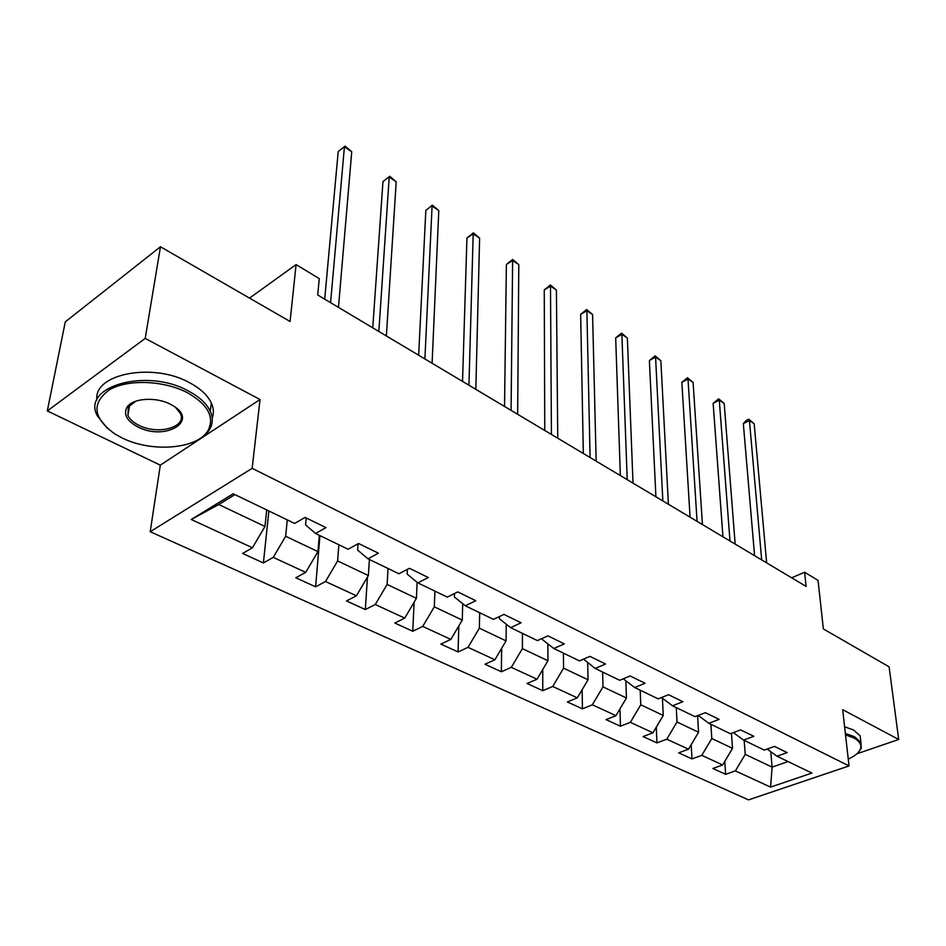 <?xml version="1.0" encoding="UTF-8"?>
<svg xmlns="http://www.w3.org/2000/svg" width="946" height="946" viewBox="0 0 946 946"><rect width="100%" height="100%" fill="white"/><g stroke="black" fill="none" stroke-linecap="round" stroke-linejoin="round"><path stroke-width="1.42" d="M150.201 531.723L748.511 799.89L849.035 765.929L252.156 468.341L150.201 531.723L160.312 465.148L260.032 399.531L145.211 338.408L47.3 410.931L160.312 465.148M47.3 410.931L65.286 321.853L160.465 246.764L290.079 321.486L296.086 264.596L249.519 298.108M856.981 753.749L898.7 739.488L889.11 666.835L823.351 628.924L818.053 580.371L804.62 572.247L791.66 577.793M145.211 338.408L160.465 246.764M767.171 749.055L776.973 756.209L787.19 752.602L774.526 746.418L764.285 750.083L743.568 740.079L753.844 736.331L740.647 729.898L730.359 733.706L708.779 723.288L719.102 719.386L705.349 712.681L695.003 716.642L672.5 705.787L682.882 701.707L668.526 694.719L658.144 698.858L634.66 687.517L645.077 683.272L630.095 675.964L619.665 680.28L595.14 668.444L605.582 664.009L589.926 656.37L579.46 660.887L553.824 648.507L564.301 643.859L547.911 635.866L537.423 640.596L510.592 627.647L521.08 622.787L503.922 614.415L493.422 619.358L465.302 605.783L475.803 600.698L457.805 591.912L447.304 597.103L417.813 582.866L428.313 577.521L409.417 568.31L398.916 573.749L367.947 558.802L378.435 553.197L358.581 543.512L348.104 549.224L315.538 533.509L325.992 527.608L305.097 517.415L294.655 523.434L233.189 493.765L191.269 519.496L218.751 504.525L264.975 526.461L266.737 509.953M776.973 756.209L811.893 773.059L770.564 787.119L735.397 770.872L725.641 774.313L724.754 761.388M191.269 519.496L252.452 547.769L242.602 553.445L263.39 562.941L273.252 557.371L305.712 572.365L295.814 577.77L315.597 586.816L325.507 581.518L356.417 595.791L346.484 600.935L365.333 609.555L375.266 604.506L404.734 618.116L394.789 623.024L412.775 631.254L422.72 626.429L450.84 639.413L440.895 644.108L458.065 651.96L468.022 647.348L494.888 659.764L484.943 664.246L501.356 671.755L511.313 667.344L537.009 679.216L527.064 683.509L542.779 690.698L552.712 686.477L577.308 697.841L567.387 701.956L582.452 708.838L592.362 704.794L615.929 715.673L606.031 719.622L620.47 726.221L630.355 722.342L652.953 732.783L643.103 736.567L656.95 742.906L666.8 739.181L688.499 749.197L678.672 752.839L691.975 758.917L701.778 755.346L722.626 764.971L712.846 768.459L725.641 774.313M296.086 264.596L319.263 278.621L317.714 294.986L806.098 586.414L804.62 572.247M731.459 733.304L732.535 748.345L711.806 738.507L710.895 724.317M733.387 732.582L743.568 740.079M722.626 764.971L732.535 748.345M701.778 755.346L711.806 738.507M697.604 715.649L698.586 732.239L677.017 721.999L676.272 707.608M698.183 715.424L708.779 723.288M688.499 749.197L698.586 732.239M666.8 739.181L677.017 721.999M662.448 698.231L663.252 715.46L640.773 704.794L640.206 690.202M661.49 697.521L672.5 705.787M652.953 732.783L663.252 715.46M630.355 722.342L640.773 704.794M625.862 680.836L626.429 697.994L602.992 686.867L602.626 672.062M623.201 678.814L634.66 687.517M615.929 715.673L626.429 697.994M592.362 704.794L602.992 686.867M595.14 668.444L583.552 659.114M587.703 662.72L588.034 679.772L563.568 668.16L563.414 653.142M577.308 697.841L588.034 679.772M552.712 686.477L563.568 668.16M553.824 648.507L542.425 639.614L542.425 638.349M547.876 643.859L547.947 660.746L522.393 648.625L522.476 633.382M537.009 679.216L547.947 660.746M511.313 667.344L522.393 648.625M510.592 627.647L499.405 618.767L499.441 616.52M506.252 624.206L506.063 640.88L479.35 628.191L479.681 612.724M494.888 659.764L506.063 640.88M468.022 647.348L479.35 628.191M465.302 605.783L454.364 596.95L454.47 593.568M462.724 603.714L462.263 620.091L434.309 606.824L434.912 591.12M450.84 639.413L462.263 620.091M422.72 626.429L434.309 606.824M417.813 582.866L407.158 574.08L407.395 569.362M417.151 582.322L416.417 598.333L387.115 584.427L388.026 568.499M404.734 618.116L416.417 598.333M375.266 604.506L387.115 584.427M367.947 558.802L357.623 550.087L358.061 543.796M369.401 559.5L368.361 575.523L337.616 560.943L338.869 544.766M356.417 595.791L368.361 575.523M325.507 581.518L337.616 560.943M315.538 533.509L305.582 524.876L306.208 517.959M319.322 535.341L317.939 551.601L285.657 536.276L287.265 519.862M305.712 572.365L317.939 551.601M273.252 557.371L285.657 536.276M252.452 547.769L264.975 526.461M260.032 399.531L252.156 468.341M898.7 739.488L842.685 709.677L849.035 765.929M234.927 494.604L218.751 504.525M770.789 751.692L772.102 767.123L788.065 761.554M744.171 740.375L745.235 754.364L772.102 767.123L770.564 787.119M735.397 770.872L745.235 754.364M263.39 562.941L268.889 510.994M315.597 586.816L319.937 535.637M365.333 609.555L367.45 577.06M412.775 631.254L414.123 602.2M458.065 651.96L458.834 625.909M501.356 671.755L501.664 648.317M542.779 690.698L542.732 669.555M582.452 708.838L582.121 689.729M620.47 726.221L619.937 708.932M656.95 742.906L656.264 727.226M691.975 758.917L691.183 744.691M330.58 302.661L344.427 146.796L351.735 151.738L338.467 307.367M324.703 299.149L338.207 151.561L345.077 146.11L351.735 151.738M338.207 151.561L345.077 146.11M187.355 392.696C163.693 380.245 127.332 378.968 109.074 390.012C91.265 403.611 93.181 418.238 114.797 433.907L121.928 437.844C151.963 453.051 198.211 449.043 208.226 430.134C214.671 416.855 207.718 404.38 187.355 392.696M107.489 428.491L97.332 415.814C81.013 386.382 146.796 367.604 188.36 390.982C199.299 396.788 206.583 403.516 210.225 411.179C213.122 417.659 212.945 423.713 209.693 429.366C206.571 434.557 201.285 438.719 193.847 441.853M170.517 404.32L172.881 405.633C199.653 421.065 164.982 441.333 137.809 426.894C127.024 421.076 123.37 414.62 126.823 407.537C131.991 398.195 155.818 396.409 170.517 404.32M135.94 401.139L128.36 406.827L127.911 415.436C129.72 419.244 133.351 422.507 138.778 425.227C158.017 435.467 187.615 427.143 180.272 413.284L175.542 407.442M96.918 399.992C93.205 373.765 153.122 362.152 189.555 382.716C200.446 388.546 207.706 395.298 211.336 402.984C213.713 408.305 214.009 413.39 212.2 418.25M848.255 759.07C854.806 756.173 858.838 752.874 860.375 749.149C861.889 744.857 859.666 741.096 853.706 737.868L845.535 734.888M845.369 733.446L854.415 736.686L860.931 742.433L861.238 748.251L858.093 752.661M844.612 726.788L853.647 730.04L860.151 735.834L860.742 740.801M378.838 331.455L389.208 177.056L396.197 181.786L386.37 335.948M372.759 327.824L382.964 181.62L389.669 176.275L396.197 181.786M382.964 181.62L389.669 176.275M424.908 358.948L432.086 206.039L438.79 210.58L432.097 363.24M418.652 355.211L425.842 210.414L432.381 205.176L438.79 210.58M425.842 210.414L432.381 205.176M468.944 385.223L473.189 233.828L479.61 238.167L475.826 389.326M462.535 381.404L466.946 238.014L473.189 233.828L473.343 232.87L479.61 238.167M466.946 238.014L473.343 232.87M511.077 410.363L512.626 260.481L518.786 264.655L517.663 414.301M504.537 406.461L506.382 264.502L512.626 260.481L512.637 259.452L518.786 264.655M506.382 264.502L512.637 259.452M551.423 434.451L550.489 286.07L556.414 290.079L557.738 438.211M544.766 430.465L544.257 289.937L550.489 286.07L550.371 284.983L556.414 290.079M544.257 289.937L550.371 284.983M590.103 457.521L586.875 310.666L592.574 314.521L596.157 461.128M583.339 453.489L580.655 314.391L586.875 310.666L586.65 309.519L592.574 314.521M580.655 314.391L586.65 309.519M627.21 479.669L621.877 334.328L627.364 338.029L633.016 483.134M620.351 475.578L615.68 337.899L621.877 334.328L621.534 333.122L627.364 338.029M615.68 337.899L621.534 333.122M662.839 500.919L655.566 357.091L660.84 360.663L668.408 504.253M655.909 496.792L649.382 360.544L655.566 357.091L655.117 355.838L660.84 360.663M649.382 360.544L655.117 355.838M697.072 521.352L688.002 379.027L693.099 382.468L702.44 524.557M690.072 517.178L681.853 382.338L688.002 379.027L687.47 377.726L693.099 382.468M681.853 382.338L687.47 377.726M729.993 541.006L719.279 400.158L724.187 403.481L735.16 544.08M722.945 536.796L713.142 403.363L719.279 400.158L718.664 398.822L724.187 403.481M713.142 403.363L718.664 398.822M761.684 559.914L749.433 420.544L754.175 423.749L766.65 562.882M754.589 555.68L743.331 423.631L749.433 420.544L748.735 419.173L754.175 423.749M743.331 423.631L746.299 420.402L748.735 419.173M211.336 402.984L210.225 411.179M127.911 415.436L129.637 405.184M128.36 406.827L126.823 407.537M208.226 430.134L209.693 429.366M860.151 735.834L860.931 742.433M860.375 749.149L861.238 748.251"/></g></svg>
